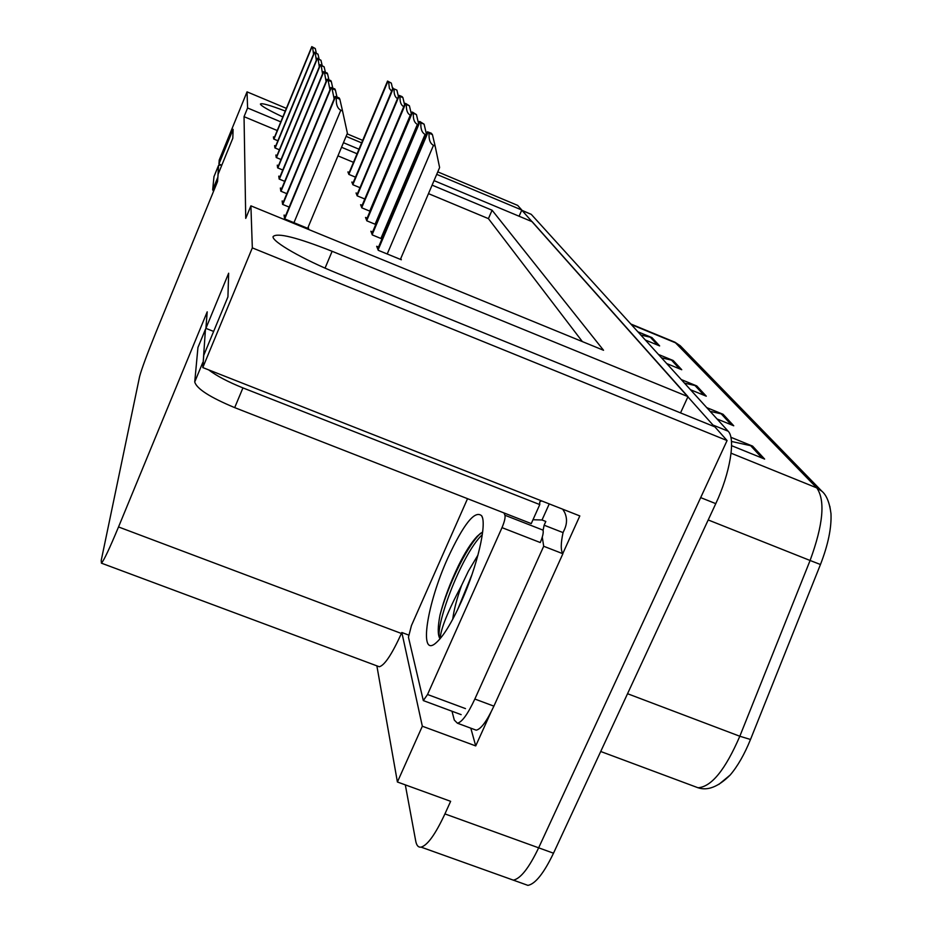 <?xml version="1.0" encoding="UTF-8"?>
<svg xmlns="http://www.w3.org/2000/svg" width="932" height="932" viewBox="0 0 932 932"><rect width="100%" height="100%" fill="white"/><g stroke="black" fill="none" stroke-linecap="round" stroke-linejoin="round"><path stroke-width="1.4" d="M285.25 111.048C269.697 105.13 261.414 102.811 260.401 104.058C261.007 105.887 268.486 110.174 282.827 116.943M490.954 712.234L475.716 745.915L470.811 728.172M280.8 121.871L247.586 107.984L247.038 91.86L219.241 160.001L218.927 164.032L233.093 129.327L232.814 138.227L218.123 174.214L217.54 181.554L156.005 332.165C147.07 354.277 141.606 369.06 139.614 376.516L101.215 560.482L101.425 563.161C103.813 560.668 109.522 548.598 118.527 526.953L207.207 311.836L205.902 328.355L228.655 273.216L227.932 296.865L203.759 355.313L202.792 367.569L579.821 515.932L562.777 553.585M376.866 665.844L397.405 781.995L422.336 726.226L401.843 632.502L408.496 635.007M422.336 726.226L475.716 745.915M377.646 666.147L379.277 666.753C384.543 665.413 391.929 654.322 401.412 633.48L401.843 632.502M397.405 781.995L450.634 801.322L444.925 813.916C435.454 834.233 427.52 845.301 421.101 847.13C418.363 847.538 416.569 845.534 415.73 841.095L405.315 784.872M247.038 91.86L286.369 108.357M347.147 133.859L362.665 140.359M437.772 171.872L517.679 205.401L521.803 210.038L436.712 174.354M202.792 367.569L252.327 247.877L727.077 440.556L538.649 847.829C529.05 867.878 520.604 878.655 513.334 880.146L509.28 878.701M434.044 180.622L532.207 221.723L687.967 396.648L332.13 251.29C296.772 237.322 277.084 232.429 273.064 236.612C271.771 241.505 303.18 259.562 337.838 273.53L714.867 426.856L727.077 440.556M343.454 142.701L358.96 149.19M361.616 142.864L346.098 136.363M252.327 247.877L250.906 205.844L603.54 350.269L492.073 210.213L432.11 185.142M357.049 153.757L341.543 147.268M519.101 216.236L521.803 210.038M680.535 412.888L687.967 396.648M198.26 346.669L205.914 328.367L213.638 331.431M218.927 164.032L221.793 165.22M277.235 130.527L244.044 116.675L245.733 218.391L250.906 205.844M244.044 116.675L247.586 107.984M582.36 341.59L488.426 218.636L428.487 193.635M353.449 162.331L337.955 155.854M488.426 218.636L492.073 210.213M274.451 137.295L273.414 136.864L273.705 139.019L277.876 140.755M275.686 146.068L274.602 145.613L274.917 147.932L279.39 149.784M278.47 165.675L277.27 165.174L277.631 167.865L282.792 169.997M280.031 176.661L278.761 176.136L279.157 179.049L284.726 181.344M281.732 188.579L280.381 188.019L280.812 191.188L286.835 193.67M283.573 201.545L282.14 200.951L282.606 204.399L289.165 207.09M277.025 155.504L275.884 155.027L276.221 157.52L281.021 159.512M285.588 215.7L284.062 215.071L284.575 218.845L308.597 228.69L308.247 226.942M349.197 172.455L347.916 171.919L348.871 174.412L355.488 177.162M353.193 182.625L351.83 182.055L352.867 184.734L359.962 187.681M362.129 205.343L360.602 204.714L361.814 207.836L370.051 211.238M367.15 218.111L365.53 217.436L366.835 220.826L375.747 224.495M372.59 231.952L370.866 231.241L372.287 234.922L381.98 238.918M357.492 193.553L356.047 192.959L357.166 195.848L364.796 199.005M378.532 247.038L376.691 246.281L378.241 250.3L401.331 259.772L400.772 258.514M521.722 210.236L531.263 214.36L728.137 431.201C735.814 438.448 730.071 473.398 715.776 503.641L700.678 497.618L538.649 847.829C529.05 867.878 520.604 878.655 513.334 880.146L421.101 847.13M521.908 210.306L714.436 426.681M829.841 506.297L830.971 513.509C831.659 527.687 828.152 544.696 820.463 564.512L750.505 739.484C744.458 754.361 737.678 766.209 730.152 775.051L718.805 784.441M715.776 503.641L553.503 853.199C543.88 873.214 535.352 883.944 527.943 885.377L523.796 883.897M730.863 437.283L752.602 446.113L764.624 459.068L731.585 445.671M658.446 354.451L673.184 360.509L681.746 369.736L666.718 363.562M637.872 331.792L651.922 337.582L659.646 345.912L645.352 340.017M706.712 407.61L723.081 414.286L733.74 425.784L717.034 418.969M681.269 379.58L696.775 385.93L706.293 396.193L690.472 389.727M684.472 383.122L696.775 385.93M710.102 411.338L723.081 414.286M640.797 335.007L651.922 337.582M661.51 357.818L673.184 360.509M731.457 441.453L752.602 446.113M432.436 134.639L435.139 146.021L433.485 145.322C430.165 143.575 428.697 139.544 429.07 133.218L427.473 131.808L431.306 133.218L432.436 134.639L429.07 133.218M400.399 259.387L439.613 167.562L435.139 146.021M339.842 99.235L342.533 110.943L340.809 110.221C337.361 108.415 335.87 104.256 336.347 97.755L335.369 97.056L335.765 96.52L339.248 97.988L339.842 99.235L336.347 97.755M307.665 228.305L347.391 133.264L342.533 110.943M426.18 134.849L425.085 134.394C421.905 132.717 420.507 128.861 420.88 122.826L419.854 121.533L424.095 124.177L420.88 122.826M424.095 124.177L426.46 134.196M418.06 124.655L417.385 124.375C414.344 122.768 413.004 119.075 413.354 113.296L412.422 112.108L416.441 114.601L413.354 113.296M416.441 114.601L418.55 123.502M410.616 115.277L410.301 115.149C407.377 113.611 406.096 110.069 406.445 104.524L405.583 103.429L409.404 105.782L406.445 104.524M409.404 105.782L411.28 113.704M332.048 88.633L335.392 90.043L334.844 88.913L330.895 87.48L332.048 88.633L334.145 98.862M282.547 204.003L330.907 87.503L282.559 204.026M335.392 90.043L337 97.044M328.122 80.292L331.326 81.643L330.813 80.595L327.027 79.22L328.122 80.292L329.928 89.81M280.765 190.885L327.039 79.243L280.777 190.92M331.326 81.643L332.782 88.039M324.511 72.626L327.586 73.931L327.12 72.976L323.486 71.636L324.511 72.626L326.083 81.515M279.122 178.839L323.486 71.636L279.134 178.874M327.586 73.931L328.926 79.803M321.19 65.578L324.138 66.824L320.212 64.646L321.19 65.578L322.554 73.884M320.212 64.646L277.62 167.76L320.212 64.646M324.138 66.824L325.373 72.23M221.268 164.999L218.577 165.337L217.785 178.431M213.976 176.614L212.682 189.848L213.579 191.246M218.577 165.337L213.906 176.812L218.589 165.325M205.448 329.276L203.071 363.934M208.651 369.876C216.725 375.957 228.154 381.957 242.937 387.898L539.779 504.585L539.663 501.964L541.539 500.868M197.957 347.403L194.73 381.945C196.617 388.726 209.933 397.288 234.689 407.622L531.252 523.598L539.779 504.585M532.976 519.741L542.028 519.986L545.814 521.466L544.137 525.205L563.056 532.603L564.734 528.898C567.099 523.365 567.11 517.936 564.745 512.577L562.718 509.21M474.237 729.441L476.217 730.175C480.97 729.173 486.865 721.158 493.89 706.141L562.893 553.736C560.656 550.486 560.715 543.449 563.056 532.603M493.89 706.141L474.842 699.035C467.829 714.087 462.016 722.149 457.414 723.209L454.292 720.063L451.997 711.244M542.028 519.986L549.251 503.909M562.893 553.736L543.694 546.257L542.273 537.123M543.1 530.308L544.137 525.205M474.842 699.035L543.694 546.257M447.768 558.14C463.658 523.9 474.959 509.792 481.681 515.815C487.133 523.959 477.324 566.283 461.352 601.629C451.531 623.252 442.898 637.162 435.454 643.36C418.55 657.514 427.054 603.703 447.768 558.14M482.66 531.916L477.067 536.413C471.196 542.704 465.068 552.303 458.684 565.2C450.284 582.547 444.051 599.171 439.997 615.062C437.784 626.665 437.656 634.342 439.636 638.082M477.976 555.064L468.342 571.223L461.596 585.378C456.901 598.426 453.942 609.714 452.731 619.267M472.081 574.31L457.495 609.936M503.956 512.926L504.946 515.256C505.459 517.621 504.48 521.745 502.01 527.64L427.543 694.503L423.314 700.584L408.449 637.197L411.431 625.605L467.538 498.678M504.946 515.256L543.041 530.133C543.659 532.533 542.727 536.669 540.257 542.54L502.01 527.64M440.149 638.688C440.661 629.1 447.814 611.322 461.596 585.378M480.609 533.209L479.677 534.141C465.033 549.006 447.01 588.43 439.997 615.062M482.31 534.607C460.396 555.6 433.333 630.789 440.102 638.735M400.061 96.427L402.915 97.639L402.1 96.625L399.257 95.425L400.061 96.427C399.723 101.751 400.958 105.153 403.766 106.644M356.863 195.056L398.838 95.437L356.886 195.103M402.915 97.639L404.581 104.71M394.143 88.936L396.892 90.101L394.143 88.936C393.805 93.841 394.912 97.079 397.451 98.641M396.892 90.101L398.383 96.427M388.656 81.981L391.312 83.099L387.549 81.061L388.656 81.981L389.378 88.389L391.615 91.208M387.549 81.061L348.65 173.841L387.549 81.061M391.312 83.099L392.64 88.761M318.115 59.054L320.957 60.265L317.195 58.192L318.115 59.054L319.303 66.848M276.221 157.461L317.195 58.192L276.221 157.485M320.957 60.265L322.099 65.252M315.272 53.019L318.01 54.184L314.387 52.204L315.272 53.019L316.309 60.324M314.387 52.204L274.928 147.932L314.387 52.204M318.01 54.184L319.07 58.809M312.628 47.404L315.272 48.522L311.789 46.635L312.628 47.404L313.536 54.266M311.789 46.635L273.74 139.031L311.789 46.635M315.272 48.522L316.251 52.821M444.925 813.916L553.503 853.199M118.527 526.953L401.412 633.48M325.058 268.113L332.13 251.29M631.313 324.557L676.294 343.139L680.244 345.749L821.908 491.257L816.77 487.89L674.908 342.195L680.244 345.749M820.463 564.512L810.094 560.482C823.236 524.588 825.461 500.391 816.77 487.89L731.084 453.197M750.505 739.484L739.822 736.245L810.094 560.482L708.203 519.951M694.2 786.328L698.01 787.75C711.407 786.923 725.341 769.75 739.822 736.245L627.539 693.711M531.263 214.36L522.328 210.62M728.137 431.201L713.399 425.213M704.021 395.261L694.829 385.335M679.579 368.839L671.343 359.938M657.584 345.061L650.163 337.035M731.34 424.806L721.03 413.657M762.073 458.043L750.435 445.449M387.223 253.982L433.485 145.322M378.089 249.904L427.974 132.472M377.751 249.042L427.508 131.89M293.953 222.69L340.809 110.221M284.726 218.915L335.369 97.056M284.505 218.356L335.136 96.544L284.505 218.321M380.897 238.464L425.085 134.394M372.171 234.608L419.831 122.127M371.868 233.815L419.412 121.591M375.083 224.228L417.385 124.375M366.742 220.581L412.375 112.644M366.462 219.847L411.991 112.155M369.736 211.121L410.301 115.149M361.744 207.661L405.502 103.918M361.476 206.986L405.152 103.464M282.78 204.469L331.128 87.969M280.998 191.27L327.237 79.674M279.367 179.13L323.672 72.044M277.853 167.958L320.387 65.03M212.682 189.848L217.575 177.861M205.436 329.346L197.945 347.485M194.73 381.945L202.78 362.49M234.689 407.622L242.937 387.898M427.543 694.503L465.487 708.611M357.119 195.72L399.164 95.856M352.844 184.653L393.292 88.389M352.622 184.082L392.989 88.004M348.859 174.377L387.852 81.457M276.454 157.613L317.358 58.541M275.161 148.037L314.538 52.53M273.95 139.124L311.929 46.938M101.425 563.161L379.277 666.753M830.971 513.509C829.538 502.558 826.521 495.137 821.908 491.257M730.152 775.051C718.374 786.783 707.656 791.023 698.01 787.75L600.721 751.495M527.943 885.377L513.334 880.146M674.908 342.195L630.778 323.975M377.716 248.949L427.473 131.808M371.833 233.746L419.388 121.521M366.439 219.789L411.956 112.096M361.453 206.927L405.129 103.405M457.414 723.209L476.217 730.175M563.918 511.016L563.045 509.326M482.322 517.365L481.681 515.815M423.314 700.584L461.142 714.634M479.677 534.141L477.067 536.413M352.599 184.035L392.978 87.957"/></g></svg>
